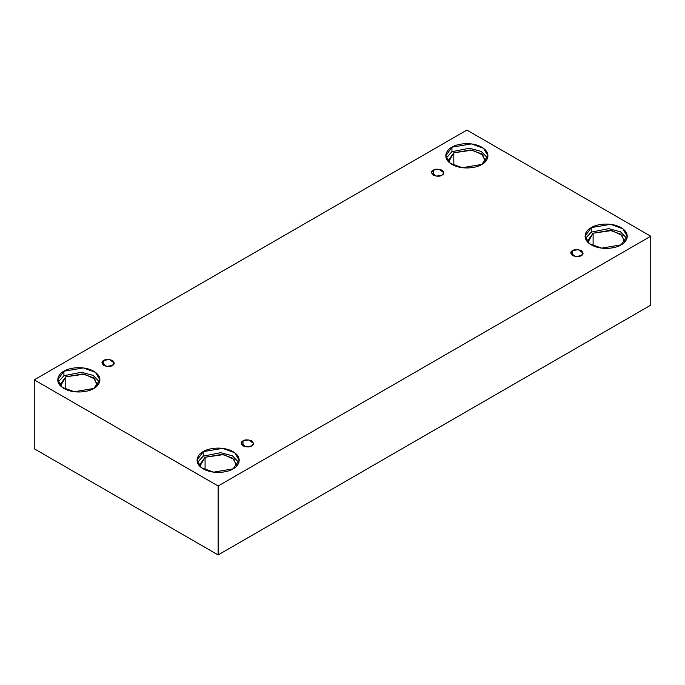 <?xml version="1.0" encoding="UTF-8"?>
<svg xmlns="http://www.w3.org/2000/svg" width="685" height="685" viewBox="0 0 685 685"><rect width="100%" height="100%" fill="white"/><g stroke="black" fill="none" stroke-linecap="round" stroke-linejoin="round"><path stroke-width="1.03" d="M433.288 170.171L431.49 172.68L436.328 176.156L441.996 175.197C440.181 176.524 437.287 176.524 433.288 175.197C430.985 172.894 430.985 171.216 433.288 170.171C435.103 168.835 438.006 168.835 441.996 170.171C444.3 172.474 444.3 174.153 441.996 175.197L443.803 172.68L438.957 169.212L433.288 170.171L433.288 175.197L433.288 170.171M103.709 360.447L101.911 362.964L106.749 366.432L112.417 365.473C110.602 366.809 107.708 366.809 103.709 365.473C101.406 363.17 101.406 361.492 103.709 360.447C105.524 359.12 108.427 359.12 112.417 360.447C114.72 362.759 114.72 364.429 112.417 365.473L114.215 362.964L109.377 359.488L103.709 360.447L103.709 365.473L103.709 360.447M243.004 440.875L241.197 443.383L246.043 446.86L251.712 445.901C249.897 447.228 246.994 447.228 243.004 445.901C240.7 443.589 240.7 441.919 243.004 440.875C244.819 439.539 247.713 439.539 251.712 440.875C254.015 443.178 254.015 444.856 251.712 445.901L253.51 443.383L248.672 439.916L243.004 440.875L243.004 445.901L243.004 440.875M572.583 250.59L570.785 253.108L575.623 256.575L581.291 255.616C579.476 256.943 576.573 256.943 572.583 255.616C570.28 253.313 570.28 251.635 572.583 250.59C574.398 249.263 577.292 249.263 581.291 250.59C583.594 252.893 583.594 254.572 581.291 255.616L583.089 253.108L578.251 249.631L572.583 250.59L572.583 255.616L572.583 250.59M63.91 371.219L57.728 379.841L62.215 387.35L74.322 391.743L93.759 388.455C89.992 391.323 75.162 394.714 63.91 388.455C53.07 381.956 58.944 373.393 63.91 371.219C67.678 368.35 82.508 364.959 93.759 371.219C104.599 377.718 98.726 386.28 93.759 388.455L99.941 379.841L95.455 372.323L83.347 367.931L63.91 371.219L63.91 375.748L63.91 371.219M58.097 382.102L63.91 375.748L58.097 382.102M65.777 376.818L60.366 384.362L60.571 385.946L65.777 376.818L65.777 389.414L65.777 376.818L84.289 374.173L94.77 378.968L97.099 385.946L97.304 384.362L93.374 377.786L82.782 373.942L65.777 376.818M451.946 147.189L445.764 155.812L450.25 163.321L462.358 167.714L481.795 164.426C478.027 167.294 463.197 170.685 451.946 164.426C441.106 157.927 446.98 149.364 451.946 147.189C455.713 144.329 470.544 140.93 481.795 147.189C492.635 153.688 486.761 162.251 481.795 164.426L487.977 155.812L483.49 148.294L471.383 143.901L451.946 147.189L451.946 151.719L451.946 147.189M446.132 158.072L451.946 151.719L446.132 158.072M485.34 160.333L481.409 153.757L470.818 149.921L453.812 152.789L448.401 160.333L448.606 161.917L453.812 152.789L453.812 165.385L453.812 152.789L472.325 150.143L482.805 154.947L485.134 161.917M591.241 227.617L585.058 236.231L589.545 243.74L601.653 248.133L621.089 244.845C617.322 247.713 602.492 251.104 591.241 244.845C580.4 238.354 586.274 229.783 591.241 227.617C595.008 224.749 609.838 221.349 621.089 227.617C631.93 234.107 626.056 242.67 621.089 244.845L627.272 236.231L622.785 228.721L610.678 224.329L591.241 227.617L591.241 232.138L591.241 227.617M585.427 238.491L591.241 232.138L585.427 238.491M624.634 240.752L620.704 234.184L610.112 230.34L593.107 233.217L587.696 240.752L587.901 242.336L593.107 233.217L593.107 245.804L593.107 233.217L611.619 230.562L622.1 235.366L624.429 242.336M203.205 451.638L197.023 460.26L201.51 467.769L213.617 472.162L233.054 468.874C229.287 471.742 214.456 475.133 203.205 468.874C192.365 462.384 198.239 453.812 203.205 451.638C206.973 448.778 221.803 445.378 233.054 451.638C243.894 458.137 238.02 466.699 233.054 468.874L239.236 460.26L234.75 452.742L222.642 448.358L203.205 451.638L203.205 456.167L203.205 451.638M197.391 462.521L203.205 456.167L197.391 462.521M236.599 464.781L232.669 458.205L222.077 454.369L205.072 457.246L199.66 464.781L199.866 466.365L205.072 457.246L205.072 469.833L205.072 457.246L223.584 454.592L234.065 459.395L236.393 466.365M218.13 554.936L650.75 305.159L650.75 236.231L218.13 485.999L218.13 554.936L218.13 485.999L34.25 379.841L466.87 130.064L650.75 236.231L650.75 305.159L218.13 554.936L34.25 448.769L34.25 379.841L34.25 448.769L218.13 554.936M218.13 485.999L650.75 236.231L466.87 130.064L34.25 379.841L218.13 485.999M238.868 462.521L232.489 455.85L220.656 452.682L203.205 456.167L220.656 452.682L232.489 455.85L238.868 462.521M626.903 238.491L620.524 231.821L608.682 228.653L591.241 232.138L608.682 228.653L620.524 231.821L626.903 238.491M487.609 158.072L481.23 151.402L469.388 148.234L451.946 151.719L469.388 148.234L481.23 151.402L487.609 158.072M99.573 382.102L93.194 375.431L81.361 372.263L63.91 375.748L81.361 372.263L93.194 375.431L99.573 382.102"/></g></svg>

